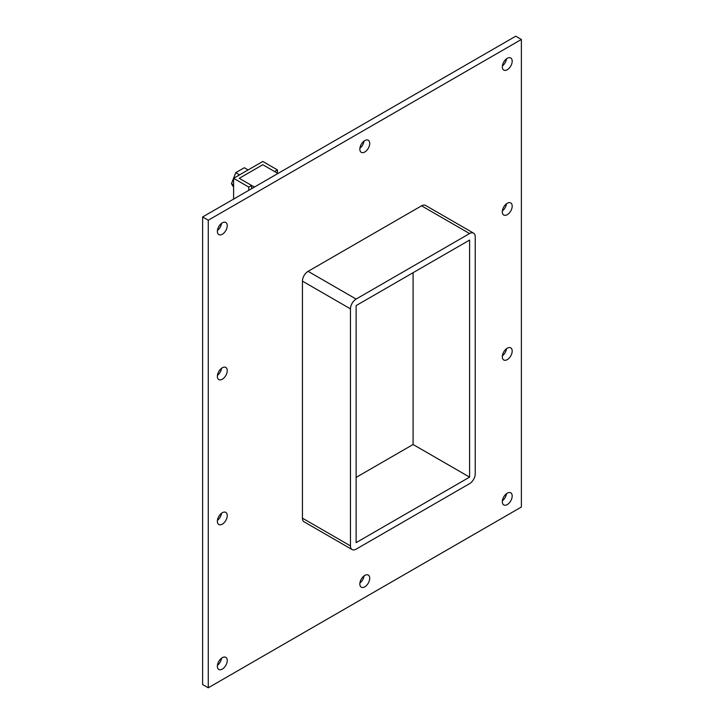 <?xml version="1.0" encoding="UTF-8"?>
<svg xmlns="http://www.w3.org/2000/svg" width="724" height="724" viewBox="0 0 724 724"><rect width="100%" height="100%" fill="white"/><g stroke="black" fill="none" stroke-linecap="round" stroke-linejoin="round"><path stroke-width="1.09" d="M512.194 496.021A6.996 4.036 -60 0 1 509.144 503.053A6.996 4.036 -60 0 1 503.759 504.927A6.996 4.036 -60 0 1 502.311 501.723A6.996 4.036 -60 0 1 505.361 494.691A6.996 4.036 -60 0 1 510.746 492.818A6.996 4.036 -60 0 1 512.194 496.021M502.366 500.809A6.996 4.036 120 0 0 506.492 493.678M227.245 515.588A6.996 4.036 -60 0 1 224.196 522.628A6.996 4.036 -60 0 1 218.802 524.502A6.996 4.036 -60 0 1 217.354 521.298A6.996 4.036 -60 0 1 220.413 514.257A6.996 4.036 -60 0 1 225.798 512.384A6.996 4.036 -60 0 1 227.245 515.588M217.417 520.375A6.996 4.036 120 0 0 221.535 513.244M512.194 351.077A6.996 4.036 -60 0 1 509.144 358.108A6.996 4.036 -60 0 1 503.759 359.982A6.996 4.036 -60 0 1 502.311 356.778A6.996 4.036 -60 0 1 505.361 349.746A6.996 4.036 -60 0 1 510.746 347.873A6.996 4.036 -60 0 1 512.194 351.077M502.366 355.864A6.996 4.036 120 0 0 506.492 348.733M227.245 370.643A6.996 4.036 -60 0 1 224.196 377.684A6.996 4.036 -60 0 1 218.802 379.557A6.996 4.036 -60 0 1 217.354 376.353A6.996 4.036 -60 0 1 220.413 369.312A6.996 4.036 -60 0 1 225.798 367.439A6.996 4.036 -60 0 1 227.245 370.643M217.417 375.43A6.996 4.036 120 0 0 221.535 368.299M512.194 206.132A6.996 4.036 -60 0 1 509.144 213.164A6.996 4.036 -60 0 1 503.759 215.037A6.996 4.036 -60 0 1 502.311 211.833A6.996 4.036 -60 0 1 505.361 204.802A6.996 4.036 -60 0 1 510.746 202.928A6.996 4.036 -60 0 1 512.194 206.132M502.366 210.919A6.996 4.036 120 0 0 506.492 203.788M369.72 143.442A6.996 4.036 -60 0 1 366.67 150.474A6.996 4.036 -60 0 1 361.285 152.348A6.996 4.036 -60 0 1 359.837 149.144A6.996 4.036 -60 0 1 362.887 142.112A6.996 4.036 -60 0 1 368.272 140.239A6.996 4.036 -60 0 1 369.72 143.442M359.891 148.23A6.996 4.036 120 0 0 364.009 141.099M369.72 578.277A6.996 4.036 -60 0 1 366.67 585.309A6.996 4.036 -60 0 1 361.285 587.182A6.996 4.036 -60 0 1 359.837 583.987A6.996 4.036 -60 0 1 362.887 576.947A6.996 4.036 -60 0 1 368.272 575.073A6.996 4.036 -60 0 1 369.72 578.277M359.891 583.064A6.996 4.036 120 0 0 364.009 575.933M227.245 660.532A6.996 4.036 -60 0 1 224.196 667.573A6.996 4.036 -60 0 1 218.802 669.447A6.996 4.036 -60 0 1 217.354 666.243A6.996 4.036 -60 0 1 220.413 659.211A6.996 4.036 -60 0 1 225.798 657.338A6.996 4.036 -60 0 1 227.245 660.532M217.417 665.32A6.996 4.036 120 0 0 221.535 658.188M512.194 61.178A6.996 4.036 -60 0 1 509.144 68.219A6.996 4.036 -60 0 1 503.759 70.092A6.996 4.036 -60 0 1 502.311 66.889A6.996 4.036 -60 0 1 505.361 59.857A6.996 4.036 -60 0 1 510.746 57.983A6.996 4.036 -60 0 1 512.194 61.178M502.366 65.975A6.996 4.036 120 0 0 506.492 58.843M227.245 225.698A6.996 4.036 -60 0 1 224.196 232.73A6.996 4.036 -60 0 1 218.802 234.603A6.996 4.036 -60 0 1 217.354 231.409A6.996 4.036 -60 0 1 220.413 224.368A6.996 4.036 -60 0 1 225.798 222.494A6.996 4.036 -60 0 1 227.245 225.698M217.417 230.485A6.996 4.036 120 0 0 221.535 223.354M521.38 39.458L208.268 220.232L208.268 687.8L521.38 507.026L521.38 39.458L515.732 36.2L202.62 216.974L202.62 684.542L208.268 687.8M421.558 205.824L469.586 233.553A7.991 4.615 -60 0 1 473.587 233.155L425.558 205.435A7.991 4.615 120 0 0 421.558 205.824L308.089 271.337A7.991 4.615 120 0 0 302.442 281.129L302.442 518.176A7.991 4.615 120 0 0 304.098 521.832L352.117 549.561A7.991 4.615 -60 0 1 350.461 545.896L302.442 518.176M202.62 216.974L208.268 220.232M356.118 477.397L413.087 444.5L469.586 477.125L356.118 542.638L356.118 305.591L469.586 240.078L469.586 477.125M413.087 444.5L413.087 272.704M473.587 233.155A7.991 4.615 -60 0 1 475.234 236.82L475.234 473.867A7.991 4.615 -60 0 1 469.586 483.65L356.118 549.163A7.991 4.615 -60 0 1 352.117 549.561M469.586 233.553L356.118 299.066L308.089 271.337M302.442 281.129L350.461 308.858A7.991 4.615 -60 0 1 356.118 299.066M350.461 308.858L350.461 545.896M251.608 188.683L251.608 185.453L239.255 178.312L262.794 164.728L274.604 171.543L277.428 169.914L262.794 161.461L233.599 178.312L248.784 187.082L251.608 185.453M248.784 190.322L248.784 187.082M233.599 199.082L233.599 178.312M277.428 173.172L277.428 169.914M239.563 174.873L235.743 172.674L244.305 167.733L248.115 169.932M235.743 172.674L231.463 183.706L233.599 184.937M231.463 183.706L233.599 187.199M277.953 173.479L262.794 164.728L239.255 178.312L254.414 187.073"/></g></svg>
